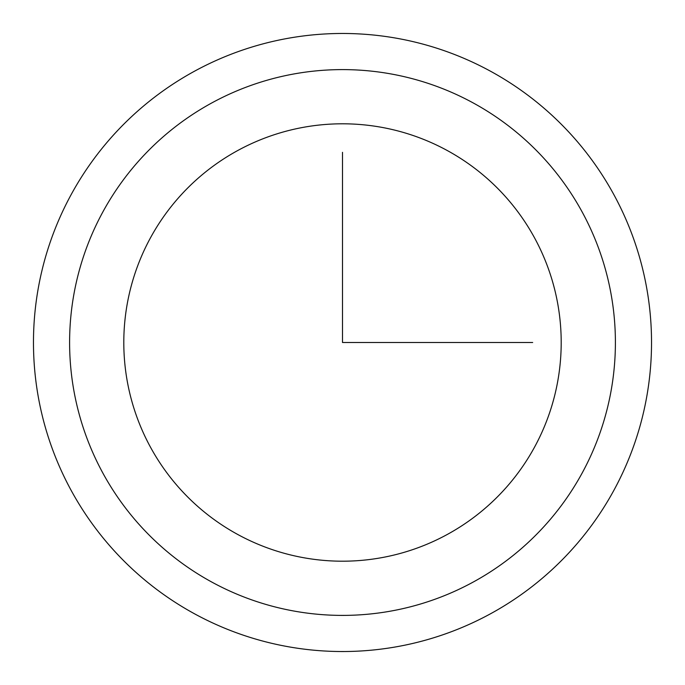 <?xml version="1.0" encoding="UTF-8"?>
<svg xmlns="http://www.w3.org/2000/svg" width="685" height="685" viewBox="0 0 685 685"><rect width="100%" height="100%" fill="white"/><g stroke="black" fill="none" stroke-linecap="round" stroke-linejoin="round"><path stroke-width="1.03" d="M71.3 194.343A309.029 309.029 0 0 1 490.657 71.3A309.029 309.029 0 0 1 613.7 490.657A309.029 309.029 0 0 1 194.343 613.7A309.029 309.029 0 0 1 71.3 194.343A309.029 309.029 0 0 1 490.657 71.3A309.029 309.029 0 0 1 613.7 490.657A309.029 309.029 0 0 1 194.343 613.7A309.029 309.029 0 0 1 71.3 194.343M150.572 237.652A218.703 218.703 0 0 1 447.348 150.572A218.703 218.703 0 0 1 534.428 447.348A218.703 218.703 0 0 1 237.652 534.428A218.703 218.703 0 0 1 150.572 237.652M342.5 152.327L342.5 342.5L532.673 342.5M103.007 211.665A272.904 272.904 0 0 1 473.335 103.007A272.904 272.904 0 0 1 581.993 473.335A272.904 272.904 0 0 1 211.665 581.993A272.904 272.904 0 0 1 103.007 211.665"/></g></svg>
